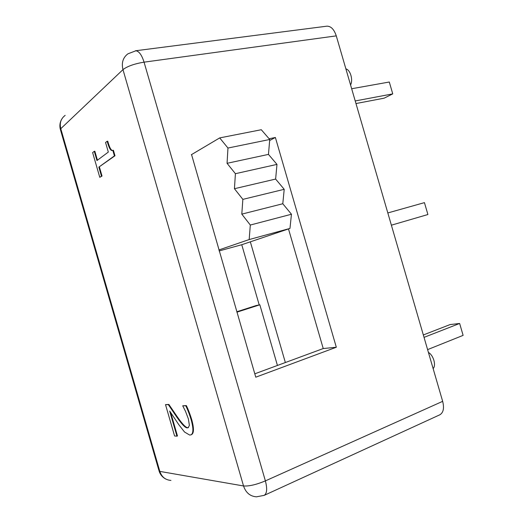 <?xml version="1.0" encoding="UTF-8"?>
<svg xmlns="http://www.w3.org/2000/svg" width="523" height="523" viewBox="0 0 523 523"><rect width="100%" height="100%" fill="white"/><g stroke="black" fill="none" stroke-linecap="round" stroke-linejoin="round"><path stroke-width="0.78" d="M236.808 311.76L256.211 305.53L259.839 304.798L236.919 312.159M277.432 365.453L259.839 304.798M218.889 249.955L249.177 239.554L250.308 225.04L241.803 214.129L242.855 199.368L234.435 188.711L235.409 173.695L227.06 163.307L227.963 148.042L219.693 137.909L191.294 154.743M387.818 212.946L424.441 202.636L427.906 214.522L391.381 225.184M424.035 337.361L459.645 323.462L450.074 324.58L423.336 334.955M427.605 349.619L463.117 335.367L459.645 323.462M351.665 88.74L389.295 82.013L392.753 93.879L384.124 98.18L355.973 103.547M355.222 100.959L392.753 93.879M219.693 137.909L261.297 129.73L269.744 139.484L268.462 154.396L276.974 164.399L275.628 179.069L284.211 189.313L282.793 203.748L291.455 214.24L289.964 228.433L241.75 244.725L219.17 250.929M249.177 239.554L289.964 228.433M250.308 225.04L291.455 214.24M241.803 214.129L282.793 203.748M242.855 199.368L284.211 189.313M234.435 188.711L275.628 179.069M235.409 173.695L276.974 164.399M227.06 163.307L268.462 154.396M227.963 148.042L269.744 139.484M241.75 244.725L259.212 304.922M269.11 138.758L275.379 137.477L269.659 140.497M254.793 373.814L323.234 348.547L336.315 347.239L255.773 377.188L191.555 154.586M285.355 362.531L250.334 241.822M323.234 348.547L288.493 228.93M433.136 368.617C436.378 365.315 433.43 355.202 428.429 352.437M350.567 84.981C353.286 79.921 350.358 69.847 345.873 68.859M275.379 137.477L336.315 347.239M92.63 152.605L94.284 151.317L96.958 160.561L108.326 152.069L105.561 142.504L107.163 141.256C108.941 147.826 110.66 150.912 112.321 150.506L112.824 150.349L114.419 155.88L98.854 167.118L101.469 176.159L99.782 177.323L92.63 152.605M97.441 160.201L94.84 151.212L94.284 151.317M107.738 141.151C109.451 147.427 111.085 150.519 112.648 150.421M113.399 150.238L114.995 155.769L114.419 155.88M114.995 155.769L98.854 167.118M99.409 167.007L102.024 176.042L101.469 176.159M102.024 176.042L99.782 177.323M165.516 404.625L168.341 404.632L176.846 417.158C182.089 424.656 185.606 428.219 187.404 427.847L188.195 427.729L189.385 425.382L188.385 418.91L185.515 411.346L182.717 405.783L185.809 405.796C187.607 409.47 189.365 414.046 191.091 419.524C193.556 428.429 193.497 433.541 190.915 434.868L189.64 435.051L184.534 432.018L178.918 424.839L169.674 411.052L176.937 436.169L174.577 435.979L165.516 404.625L168.87 404.436L177.382 416.955C182.625 424.447 186.142 428.01 187.94 427.637L188.43 427.611M190.915 434.868L191.457 434.652C194.04 433.332 194.098 428.213 191.64 419.315C189.914 413.837 188.149 409.267 186.358 405.593L182.717 405.783M170.733 412.673L177.467 435.96L176.937 436.169M135.359 50.79L326.921 26.17C330.994 26.15 334.112 29.38 336.276 35.871L442.661 401.344C444.347 408.11 443.426 412.582 439.895 414.765L264.213 495.353C266.998 493.431 267.39 488.613 265.383 480.892L144.06 62.159C134.365 63.78 127.331 66.271 122.977 69.631C121.329 62.832 122.977 57.563 127.919 53.823L136.058 50.711M60.537 130.077L158.9 470.412L159.829 471.4C161.738 476.989 165.438 479.99 170.929 480.408M65.159 115.367C60.89 118.643 59.432 123.082 60.779 128.691L60.491 130.037M264.213 495.353L256.512 496.817C250.171 496.373 245.843 492.758 243.535 485.965C248.994 486.364 256.277 484.677 265.383 480.892L442.661 401.344M336.276 35.871L144.06 62.159C141.753 54.882 138.968 51.084 135.705 50.757M159.829 471.4L60.779 128.691L122.977 69.631L243.535 485.965L159.829 471.4M61.557 119.453C59.883 122.539 59.472 125.821 60.315 129.299M159.11 471.151C160.299 474.688 162.509 477.309 165.745 479.016"/></g></svg>
